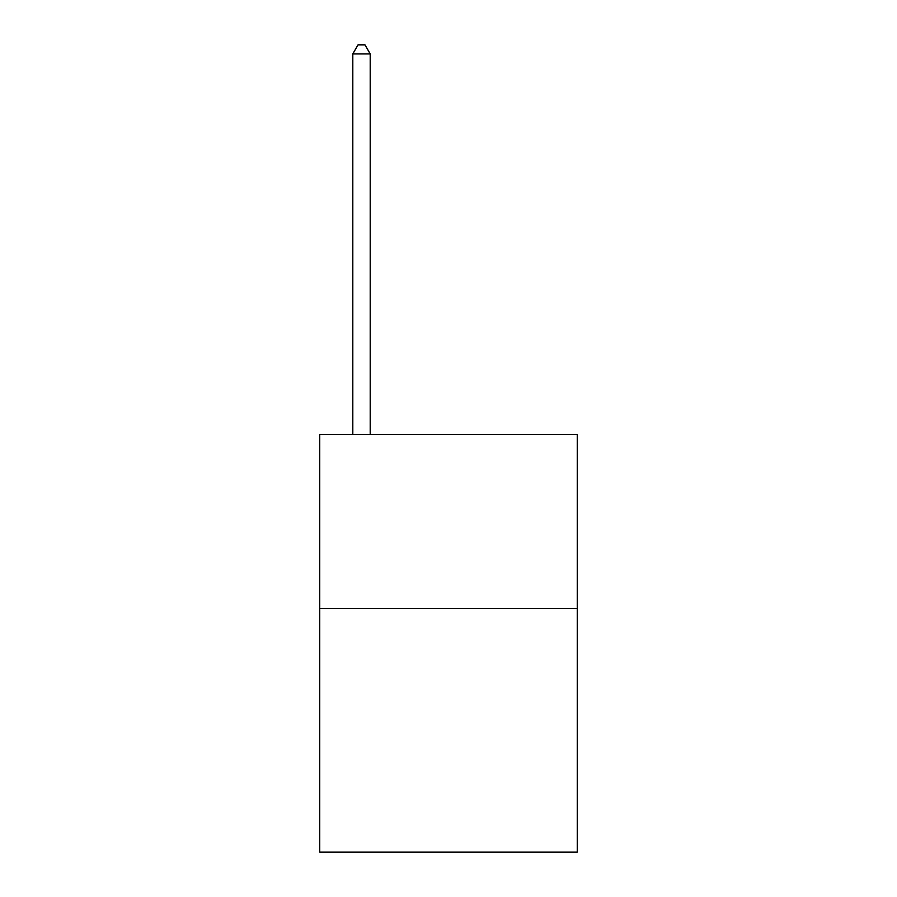 <?xml version="1.0" encoding="UTF-8"?>
<svg xmlns="http://www.w3.org/2000/svg" width="897" height="897" viewBox="0 0 897 897"><rect width="100%" height="100%" fill="white"/><g stroke="black" fill="none" stroke-linecap="round" stroke-linejoin="round"><path stroke-width="1.35" d="M577.253 608.57L577.253 852.15L319.747 852.15L319.747 434.585L577.253 434.585L577.253 608.57L319.747 608.57M370.203 434.585L370.203 53.898L352.813 53.898L352.813 434.585M352.813 53.898L358.026 44.85L364.989 44.85L370.203 53.898"/></g></svg>

